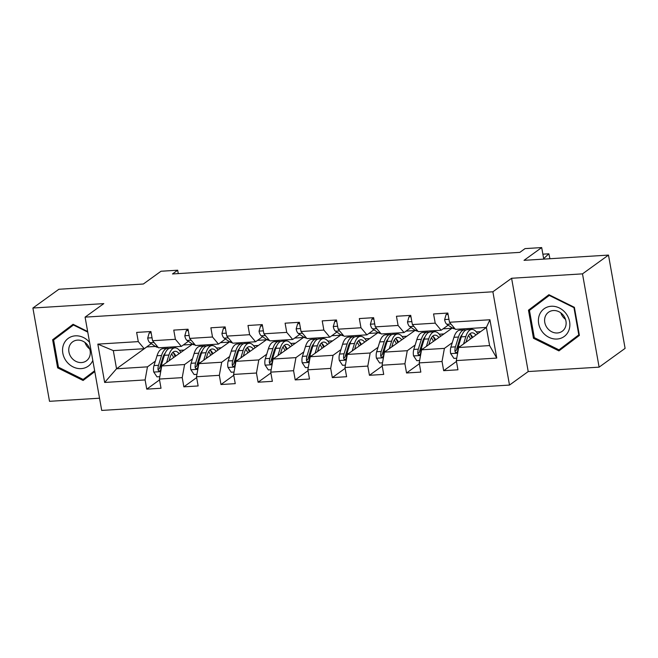 <?xml version="1.0" encoding="UTF-8"?>
<svg xmlns="http://www.w3.org/2000/svg" width="658" height="658" viewBox="0 0 658 658"><rect width="100%" height="100%" fill="white"/><g stroke="black" fill="none" stroke-linecap="round" stroke-linejoin="round"><path stroke-width="0.99" d="M599.109 367.148L625.1 348.378L608.486 255.09L582.495 273.86L511.595 278.268L492.883 291.782L509.498 385.07L528.21 371.556L599.109 367.148L582.495 273.86M492.883 291.782L85.088 317.131L101.71 410.428L509.498 385.07M85.088 317.131L103.8 303.618L32.9 308.026L49.515 401.314L99.531 398.205M32.9 308.026L58.891 289.257L143.354 284.009L161.021 271.244L177.676 270.208L172.478 273.958L519.845 252.368L525.035 248.609L541.69 247.572L524.023 260.338L608.486 255.09M486.377 327.487L458.667 347.506L489.601 345.582L486.361 327.429L455.435 329.345L449.48 322.264L447.843 313.06L433.564 313.948L435.209 323.152L412.369 324.575L410.724 315.371L396.453 316.259L398.09 325.463L375.249 326.878L373.612 317.682L359.334 318.562L360.971 327.766L338.138 329.189L336.493 319.985L322.223 320.874L323.859 330.077L301.019 331.5L299.382 322.297L285.103 323.185L286.74 332.38L263.907 333.803L262.262 324.6L247.992 325.488L249.629 334.692L226.788 336.115L225.151 326.911L210.873 327.799L212.509 337.003L189.668 338.418L188.032 329.214L173.761 330.102L175.398 339.306L152.557 340.729L150.921 331.525L136.642 332.413L138.279 341.617L97.836 344.126L104.663 382.454L116.54 368.776L147.466 366.851L155.354 361.152M449.48 322.264L489.93 319.755L496.757 358.075L456.307 360.592L457.943 369.796L443.673 370.684L456.463 361.448M104.663 382.454L145.105 379.937L146.75 389.141L161.021 388.253L159.384 379.049L182.225 377.634L183.862 386.838L198.14 385.95L196.495 376.746L219.336 375.323L220.981 384.527L235.251 383.639L233.615 374.435L256.456 373.02L258.092 382.216L272.371 381.336L270.734 372.132L293.567 370.709L295.212 379.913L309.482 379.024L307.845 369.821L330.686 368.398L332.323 377.602L346.601 376.713L344.965 367.518L367.797 366.095L369.442 375.299L383.713 374.41L382.076 365.206L404.917 363.784L406.554 372.987L420.832 372.099L419.195 362.895L442.036 361.481L443.673 370.684M412.369 324.575L418.324 331.657L441.156 330.234L448.172 325.175M472.197 328.309L470.544 329.502M461.62 335.942L460.789 336.551M452.276 342.695L444.397 348.386L421.556 349.809L452.342 327.997M441.156 330.234L435.209 323.152M442.036 361.481L444.397 348.386M419.195 362.895L421.556 349.809M375.249 326.878L381.204 333.968L404.045 332.545L411.053 327.478M435.086 330.612L433.425 331.813M424.509 338.253L423.67 338.862M415.165 345.006L407.277 350.698L384.436 352.12L415.231 330.308M404.045 332.545L398.09 325.463M404.917 363.784L407.277 350.698M382.076 365.206L384.436 352.12M338.138 329.189L344.093 336.271L366.925 334.848L373.941 329.79M397.967 332.923L396.313 334.116M387.389 340.564L386.55 341.165M378.046 347.309L370.166 353.009L347.325 354.423L378.111 332.611M366.925 334.848L360.971 327.766M367.797 366.095L370.166 353.009M344.965 367.518L347.325 354.423M301.019 331.5L306.973 338.582L329.814 337.159L336.822 332.093M360.855 335.226L359.194 336.427M350.278 342.867L349.439 343.476M340.934 349.62L333.047 355.312L310.206 356.735L341 334.922M329.814 337.159L323.859 330.077M330.686 368.398L333.047 355.312M307.845 369.821L310.206 356.735M263.907 333.803L269.854 340.885L292.695 339.47L299.711 334.404M323.736 337.538L322.083 338.73M313.159 345.179L312.32 345.779M303.815 351.923L295.935 357.623L273.095 359.038L303.881 337.225M292.695 339.47L286.74 332.38M293.567 370.709L295.935 357.623M270.734 372.132L273.095 359.038M226.788 336.115L232.743 343.196L255.584 341.773L262.591 336.707M286.625 339.841L284.963 341.041M276.047 347.482L275.209 348.09M266.704 354.234L258.816 359.926L235.975 361.349L266.77 339.536M255.584 341.773L249.629 334.692M256.456 373.02L258.816 359.926M233.615 374.435L235.975 361.349M189.668 338.418L195.623 345.499L218.464 344.085L225.48 339.018M249.505 342.152L247.852 343.344M238.928 349.793L238.089 350.393M229.584 356.537L221.705 362.237L198.864 363.652L229.65 341.839M218.464 344.085L212.509 337.003M219.336 375.323L221.705 362.237M196.495 376.746L198.864 363.652M152.557 340.729L158.512 347.811L181.353 346.388L188.361 341.321M212.394 344.463L210.733 345.656M201.817 352.096L200.978 352.704M192.473 358.849L184.585 364.54L161.745 365.963L192.539 344.15M181.353 346.388L175.398 339.306M182.225 377.634L184.585 364.54M159.384 379.049L161.745 365.963M97.836 344.126L113.308 350.615L144.234 348.699L151.25 343.632M175.275 346.766L173.622 347.967M164.697 354.407L163.858 355.007M146.676 346.939L155.42 346.453M146.685 346.996L116.54 368.776L113.308 350.615M144.234 348.699L138.279 341.617M145.105 379.937L147.466 366.851M543.747 259.112L541.69 247.572M178.277 273.596L177.676 270.208M183.302 344.981L191.503 344.471M220.422 342.67L228.622 342.16M257.533 340.367L265.733 339.857M294.652 338.056L302.853 337.546M331.764 335.745L339.964 335.235M368.883 333.441L377.083 332.932M405.994 331.13L414.195 330.62M443.114 328.827L451.314 328.317M496.757 358.075L489.601 345.582M486.361 327.429L489.93 319.755M456.307 360.592L458.667 347.506M146.75 389.141L159.532 379.905M174.049 347.934L175.711 346.741M179.404 350.369L183.705 350.097M211.169 345.631L212.822 344.43M216.523 348.057L220.825 347.794M183.862 386.838L196.652 377.602M248.28 343.32L249.941 342.127M253.634 345.754L257.936 345.483M220.981 384.527L233.763 375.29M285.399 341.017L287.053 339.816M290.754 343.443L295.055 343.18M258.092 382.216L270.882 372.979M322.51 338.706L324.172 337.513M327.865 341.14L332.167 340.869M295.212 379.913L308.002 370.676M359.63 336.403L361.283 335.202M364.984 338.829L369.286 338.566M332.323 377.602L345.113 368.365M396.741 334.091L398.403 332.899M402.096 336.526L406.405 336.254M369.442 375.299L382.232 366.062M433.861 331.78L435.514 330.587M439.215 334.215L443.517 333.943M406.554 372.987L419.343 363.751M470.972 329.477L472.633 328.276M476.326 331.903L480.636 331.64M87.646 331.509L73.079 324.287L52.624 339.758L57.633 367.855L83.089 380.472L94.793 371.622M511.595 278.268L528.21 371.556M574.385 307.319L548.92 294.702L528.464 310.173L533.465 338.27L558.93 350.895L579.385 335.416L574.385 307.319L573.957 307.656L578.801 334.873L558.979 349.867L534.312 337.636L529.46 310.42L549.282 295.426L573.957 307.656M86.65 376.919L87.341 377.264M73.203 324.345L56.991 336.608L57.123 337.357M58.488 367.23L57.633 367.855M56.991 336.608L52.624 339.758M549.043 294.759L532.832 307.023L532.964 307.771M562.483 347.334L563.174 347.679M534.329 337.653L533.465 338.27M532.832 307.023L528.464 310.173M151.151 332.849L149.177 332.973L147.696 338.163A6.983 2.977 86.4 0 0 149.909 342.728L155.362 346.421A20.159 8.587 86.4 0 0 158.052 347.26M150.995 331.969L149.177 332.973M169.09 360.658L170.151 357.228A16.73 7.131 -93.6 0 1 175.118 351.298A16.73 7.131 -93.6 0 1 178.976 353.519M166.622 362.435L168.925 355.024A20.159 8.587 -93.6 0 1 174.905 347.885A20.159 8.587 -93.6 0 1 180.72 352.26M159.812 376.672L156.991 376.845L153.709 371.951A6.983 2.977 -93.6 0 1 153.98 365.593L157.023 355.764A20.159 8.587 -93.6 0 1 163.011 348.625L167.527 348.345A20.159 8.587 86.4 0 0 161.547 355.484L158.504 365.313A6.983 2.977 86.4 0 0 158.027 369.681L158.413 370.676L159.746 371.178L160.881 369.508A6.983 2.977 -93.6 0 1 161.358 365.132L164.401 355.304A20.159 8.587 -93.6 0 1 170.389 348.164L174.905 347.885M169.583 359.054A16.73 7.131 -93.6 0 1 169.854 359.852L169.92 360.058M175.768 355.838A16.73 7.131 86.4 0 0 172.914 352.31M175.036 356.365A20.159 8.587 86.4 0 0 173.243 352.556M168.974 348.534A20.159 8.587 86.4 0 0 167.527 348.345M158.027 369.681L159.516 368.603A3.553 1.513 -93.6 0 1 159.73 367.518L162.773 357.689A16.73 7.131 -93.6 0 1 165.24 353.05M171.582 353.946A16.73 7.131 -93.6 0 1 173.58 357.417M89.587 342.39A17.124 14.961 -125.8 0 0 63.439 344.866A17.124 14.961 -125.8 0 0 72.643 366.679A17.124 14.961 -125.8 0 0 92.803 360.461M89.694 356.381A11.729 10.24 -125.8 0 0 85.68 343.015A11.729 10.24 -125.8 0 0 72.66 341.839A11.729 10.24 -125.8 0 0 69.353 346.297A11.729 10.24 -125.8 0 0 73.367 359.671A11.729 10.24 -125.8 0 0 86.387 360.847A11.729 10.24 -125.8 0 0 89.694 356.381M94.662 370.882L83.147 379.452L58.472 367.222L53.627 340.005L73.449 325.011L87.753 332.101M73.893 324.682L73.449 325.011M94.637 370.758L83.147 379.452M84.989 342.456A11.729 10.24 -125.8 0 0 89.677 348.946M551.215 306.258A17.124 14.961 -125.8 0 0 538.672 323.604A17.124 14.961 -125.8 0 0 557.055 339.034A17.124 14.961 -125.8 0 0 569.598 321.688A17.124 14.961 -125.8 0 0 551.215 306.258M553.362 310.535A11.729 10.24 -125.8 0 0 548.501 312.254A11.729 10.24 -125.8 0 0 545.614 325.192A11.729 10.24 -125.8 0 0 557.359 332.981A11.729 10.24 -125.8 0 0 562.228 331.262A11.729 10.24 -125.8 0 0 565.115 318.324A11.729 10.24 -125.8 0 0 553.362 310.535M560.822 312.879A11.729 10.24 -125.8 0 0 565.51 319.369M579.254 334.675L558.979 349.867M579.237 334.56L578.801 334.873M549.734 295.105L549.282 295.426M188.27 330.538L186.288 330.661L184.808 335.851A6.983 2.977 86.4 0 0 187.028 340.416L192.473 344.109A20.159 8.587 86.4 0 0 195.163 344.948M188.114 329.658L186.288 330.661M225.381 328.235L223.407 328.358L221.927 333.548A6.983 2.977 86.4 0 0 224.139 338.113L229.593 341.798A20.159 8.587 86.4 0 0 232.282 342.645M225.225 327.355L223.407 328.358M206.201 358.355L207.27 354.925A16.73 7.131 -93.6 0 1 212.23 348.995A16.73 7.131 -93.6 0 1 216.095 351.207M203.741 360.132L206.036 352.721A20.159 8.587 -93.6 0 1 212.024 345.573A20.159 8.587 -93.6 0 1 217.831 349.949M196.931 374.361L194.102 374.534L190.828 369.64A6.983 2.977 -93.6 0 1 191.1 363.282L194.143 353.453A20.159 8.587 -93.6 0 1 200.122 346.314L204.646 346.034A20.159 8.587 86.4 0 0 198.658 353.173L195.615 363.002A6.983 2.977 86.4 0 0 195.138 367.378L195.525 368.365L196.865 368.867L197.992 367.197A6.983 2.977 -93.6 0 1 198.469 362.821L201.512 353.001A20.159 8.587 -93.6 0 1 207.5 345.853L212.024 345.573M206.702 356.751A16.73 7.131 -93.6 0 1 206.966 357.541L207.031 357.755M212.879 353.527A16.73 7.131 86.4 0 0 210.025 349.998M212.156 354.053A20.159 8.587 86.4 0 0 210.354 350.245M206.094 346.223A20.159 8.587 86.4 0 0 204.646 346.034M195.138 367.378L196.635 366.3A3.553 1.513 -93.6 0 1 196.849 365.206L199.892 355.378A16.73 7.131 -93.6 0 1 202.351 350.747M208.693 351.643A16.73 7.131 -93.6 0 1 210.692 355.106M243.32 356.044L244.381 352.614A16.73 7.131 -93.6 0 1 249.349 346.684A16.73 7.131 -93.6 0 1 253.207 348.904M240.853 357.82L243.156 350.41A20.159 8.587 -93.6 0 1 249.135 343.27A20.159 8.587 -93.6 0 1 254.95 347.646M234.042 372.058L231.221 372.231L227.939 367.337A6.983 2.977 -93.6 0 1 228.211 360.979L231.254 351.15A20.159 8.587 -93.6 0 1 237.242 344.011L241.757 343.723A20.159 8.587 86.4 0 0 235.778 350.87L232.735 360.691A6.983 2.977 86.4 0 0 232.258 365.067L232.644 366.062L233.977 366.564L235.112 364.894A6.983 2.977 -93.6 0 1 235.589 360.518L238.632 350.689A20.159 8.587 -93.6 0 1 244.62 343.55L249.135 343.27M243.814 354.44A16.73 7.131 -93.6 0 1 244.085 355.238L244.151 355.443M249.999 351.224A16.73 7.131 86.4 0 0 247.145 347.695M249.267 351.742A20.159 8.587 86.4 0 0 247.474 347.942M243.205 343.92A20.159 8.587 86.4 0 0 241.757 343.723M232.258 365.067L233.746 363.989A3.553 1.513 -93.6 0 1 233.96 362.903L237.003 353.075A16.73 7.131 -93.6 0 1 239.471 348.436M245.812 349.332A16.73 7.131 -93.6 0 1 247.811 352.803M262.501 325.924L260.519 326.047L259.038 331.237A6.983 2.977 86.4 0 0 261.259 335.802L266.704 339.495A20.159 8.587 86.4 0 0 269.393 340.334M262.345 325.044L260.519 326.047M299.612 323.621L297.638 323.744L296.158 328.934A6.983 2.977 86.4 0 0 298.37 333.499L303.823 337.184A20.159 8.587 86.4 0 0 306.513 338.031M299.456 322.741L297.638 323.744M336.731 321.31L334.749 321.433L333.269 326.623A6.983 2.977 86.4 0 0 335.49 331.188L340.934 334.881A20.159 8.587 86.4 0 0 343.624 335.72M336.575 320.43L334.749 321.433M280.431 353.733L281.501 350.311A16.73 7.131 -93.6 0 1 286.469 344.381A16.73 7.131 -93.6 0 1 290.326 346.593M277.972 355.517L280.267 348.098A20.159 8.587 -93.6 0 1 286.255 340.959A20.159 8.587 -93.6 0 1 292.062 345.335M271.162 369.747L268.332 369.919L265.059 365.026A6.983 2.977 -93.6 0 1 265.33 358.668L268.374 348.839A20.159 8.587 -93.6 0 1 274.353 341.699L278.877 341.42A20.159 8.587 86.4 0 0 272.889 348.559L269.846 358.388A6.983 2.977 86.4 0 0 269.369 362.764L269.755 363.751L271.096 364.252L272.223 362.583A6.983 2.977 -93.6 0 1 272.7 358.207L275.751 348.386A20.159 8.587 -93.6 0 1 281.731 341.239L286.255 340.959M280.933 352.129A16.73 7.131 -93.6 0 1 281.196 352.927L281.27 353.132M287.11 348.913A16.73 7.131 86.4 0 0 284.256 345.384M286.386 349.439A20.159 8.587 86.4 0 0 284.585 345.631M280.324 341.609A20.159 8.587 86.4 0 0 278.877 341.42M269.369 362.764L270.866 361.678A3.553 1.513 -93.6 0 1 271.08 360.592L274.123 350.763A16.73 7.131 -93.6 0 1 276.582 346.133M282.924 347.029A16.73 7.131 -93.6 0 1 284.922 350.492M317.551 351.43L318.612 348A16.73 7.131 -93.6 0 1 323.58 342.07A16.73 7.131 -93.6 0 1 327.437 344.29M315.083 353.206L317.386 345.795A20.159 8.587 -93.6 0 1 323.366 338.656A20.159 8.587 -93.6 0 1 329.181 343.032M308.273 367.435L305.452 367.616L302.17 362.723A6.983 2.977 -93.6 0 1 302.441 356.365L305.485 346.536A20.159 8.587 -93.6 0 1 311.473 339.396L315.988 339.109A20.159 8.587 86.4 0 0 310.008 346.256L306.965 356.077A6.983 2.977 86.4 0 0 306.488 360.452L306.875 361.448L308.207 361.949L309.342 360.28A6.983 2.977 -93.6 0 1 309.819 355.904L312.863 346.075A20.159 8.587 -93.6 0 1 318.85 338.936L323.366 338.656M318.044 349.826A16.73 7.131 -93.6 0 1 318.316 350.624L318.382 350.829M324.229 346.61A16.73 7.131 86.4 0 0 321.375 343.081M323.497 347.128A20.159 8.587 86.4 0 0 321.704 343.328M317.436 339.306A20.159 8.587 86.4 0 0 315.988 339.109M306.488 360.452L307.977 359.375A3.553 1.513 -93.6 0 1 308.191 358.281L311.234 348.46A16.73 7.131 -93.6 0 1 313.702 343.821M320.043 344.718A16.73 7.131 -93.6 0 1 322.042 348.189M354.67 349.118L355.731 345.689A16.73 7.131 -93.6 0 1 360.699 339.767A16.73 7.131 -93.6 0 1 364.557 341.979M352.203 350.903L354.498 343.484A20.159 8.587 -93.6 0 1 360.485 336.345A20.159 8.587 -93.6 0 1 366.292 340.721M345.392 365.132L342.563 365.305L339.289 360.411A6.983 2.977 -93.6 0 1 339.561 354.053L342.604 344.224A20.159 8.587 -93.6 0 1 348.584 337.085L353.107 336.806A20.159 8.587 86.4 0 0 347.12 343.945L344.076 353.774A6.983 2.977 86.4 0 0 343.599 358.149L343.986 359.136L345.327 359.638L346.453 357.968A6.983 2.977 -93.6 0 1 346.939 353.593L349.982 343.772A20.159 8.587 -93.6 0 1 355.962 336.625L360.485 336.345M355.164 347.514A16.73 7.131 -93.6 0 1 355.427 348.312L355.501 348.518M361.341 344.299A16.73 7.131 86.4 0 0 358.487 340.77M360.617 344.825A20.159 8.587 86.4 0 0 358.824 341.017M354.555 336.995A20.159 8.587 86.4 0 0 353.107 336.806M343.599 358.149L345.096 357.064A3.553 1.513 -93.6 0 1 345.31 355.978L348.353 346.149A16.73 7.131 -93.6 0 1 350.813 341.518M357.154 342.415A16.73 7.131 -93.6 0 1 359.153 345.878M373.843 319.007L371.869 319.13L370.388 324.32A6.983 2.977 86.4 0 0 372.601 328.877L378.054 332.57A20.159 8.587 86.4 0 0 380.743 333.417M373.686 318.118L371.869 319.13M391.781 346.815L392.842 343.386A16.73 7.131 -93.6 0 1 397.81 337.455A16.73 7.131 -93.6 0 1 401.668 339.668M389.322 348.592L391.617 341.181A20.159 8.587 -93.6 0 1 397.596 334.042A20.159 8.587 -93.6 0 1 403.412 338.418M382.504 362.821L379.682 363.002L376.401 358.108A6.983 2.977 -93.6 0 1 376.672 351.742L379.715 341.921A20.159 8.587 -93.6 0 1 385.703 334.774L390.227 334.494A20.159 8.587 86.4 0 0 384.239 341.642L381.196 351.462A6.983 2.977 86.4 0 0 380.719 355.838L381.105 356.833L382.438 357.335L383.573 355.665A6.983 2.977 -93.6 0 1 384.05 351.29L387.093 341.461A20.159 8.587 -93.6 0 1 393.081 334.322L397.596 334.042M392.275 345.211A16.73 7.131 -93.6 0 1 392.546 346.001L392.612 346.215M398.46 341.987A16.73 7.131 86.4 0 0 395.606 338.459M397.736 342.514A20.159 8.587 86.4 0 0 395.935 338.706M391.666 334.692A20.159 8.587 86.4 0 0 390.227 334.494M380.719 355.838L382.216 354.761A3.553 1.513 -93.6 0 1 382.421 353.667L385.465 343.846A16.73 7.131 -93.6 0 1 387.932 339.207M394.274 340.104A16.73 7.131 -93.6 0 1 396.272 343.575M410.962 316.695L408.98 316.819L407.499 322.009A6.983 2.977 86.4 0 0 409.72 326.574L415.165 330.267A20.159 8.587 86.4 0 0 417.855 331.106M410.806 315.815L408.98 316.819M428.901 344.504L429.962 341.074A16.73 7.131 -93.6 0 1 434.93 335.152A16.73 7.131 -93.6 0 1 438.787 337.365M426.433 346.289L428.728 338.87A20.159 8.587 -93.6 0 1 434.716 331.731A20.159 8.587 -93.6 0 1 440.523 336.106M419.623 360.518L416.794 360.691L413.52 355.797A6.983 2.977 -93.6 0 1 413.792 349.439L416.835 339.61A20.159 8.587 -93.6 0 1 422.814 332.471L427.338 332.191A20.159 8.587 86.4 0 0 421.35 339.331L418.307 349.159A6.983 2.977 86.4 0 0 417.83 353.535L418.217 354.522L419.557 355.024L420.684 353.354A6.983 2.977 -93.6 0 1 421.169 348.979L424.213 339.15A20.159 8.587 -93.6 0 1 430.192 332.01L434.716 331.731M429.394 342.9A16.73 7.131 -93.6 0 1 429.658 343.698L429.732 343.904M435.571 339.684A16.73 7.131 86.4 0 0 432.717 336.156M434.848 340.211A20.159 8.587 86.4 0 0 433.054 336.403M428.786 332.38A20.159 8.587 86.4 0 0 427.338 332.191M417.83 353.535L419.327 352.449A3.553 1.513 -93.6 0 1 419.541 351.364L422.584 341.535A16.73 7.131 -93.6 0 1 425.043 336.896M431.393 337.793A16.73 7.131 -93.6 0 1 433.383 341.263M448.082 314.392L446.099 314.516L444.619 319.706A6.983 2.977 86.4 0 0 446.831 324.262L452.285 327.955A20.159 8.587 86.4 0 0 454.974 328.803M549.932 258.726L548.879 253.799L542.866 254.169M543.664 258.635L548.879 253.799M447.917 313.504L446.099 314.516M466.012 342.201L467.073 338.771A16.73 7.131 -93.6 0 1 472.041 332.841A16.73 7.131 -93.6 0 1 475.899 335.054M463.553 343.978L465.848 336.567A20.159 8.587 -93.6 0 1 471.827 329.419A20.159 8.587 -93.6 0 1 477.642 333.803M456.734 358.207L453.913 358.388L450.631 353.486A6.983 2.977 -93.6 0 1 450.903 347.128L453.946 337.307A20.159 8.587 -93.6 0 1 459.934 330.16L464.458 329.88A20.159 8.587 86.4 0 0 458.47 337.019L455.426 346.848A6.983 2.977 86.4 0 0 454.949 351.224L455.336 352.219L456.668 352.721L457.804 351.051A6.983 2.977 -93.6 0 1 458.281 346.676L461.324 336.847A20.159 8.587 -93.6 0 1 467.312 329.707L471.827 329.419M466.506 340.597A16.73 7.131 -93.6 0 1 466.777 341.387L466.843 341.601M472.691 337.373A16.73 7.131 86.4 0 0 469.837 333.845M471.967 337.899A20.159 8.587 86.4 0 0 470.166 334.091M465.897 330.077A20.159 8.587 86.4 0 0 464.458 329.88M454.949 351.224L456.446 350.146A3.553 1.513 -93.6 0 1 456.652 349.053L459.695 339.232A16.73 7.131 -93.6 0 1 462.163 334.593M468.504 335.49A16.73 7.131 -93.6 0 1 470.503 338.96M152.031 337.768L147.729 338.031M157.246 346.297L155.362 346.421M154.021 342.473L149.909 342.728M153.791 372.074L160.725 371.638M164.401 355.304L168.925 355.024M157.023 355.764L161.547 355.484M161.358 365.132L163.036 365.026M153.98 365.593L158.504 365.313M189.142 335.457L184.849 335.728M194.357 343.994L192.473 344.109M191.141 340.161L187.028 340.416M226.262 333.154L221.96 333.417M231.476 341.683L229.593 341.798M228.252 337.858L224.139 338.113M190.91 369.763L197.836 369.335M201.512 353.001L206.036 352.721M194.143 353.453L198.658 353.173M198.469 362.821L200.155 362.723M191.1 363.282L195.615 363.002M228.022 367.46L234.955 367.024M238.632 350.689L243.156 350.41M231.254 351.15L235.778 350.87M235.589 360.518L237.275 360.411M228.211 360.979L232.735 360.691M263.373 330.842L259.079 331.114M268.587 339.38L266.704 339.495M265.371 335.547L261.259 335.802M300.492 328.539L296.19 328.803M305.707 337.069L303.823 337.184M302.483 333.236L298.37 333.499M337.603 326.228L333.31 326.5M342.818 334.766L340.934 334.881M339.602 330.933L335.49 331.188M265.141 365.149L272.067 364.721M275.751 348.386L280.267 348.098M268.374 348.839L272.889 348.559M272.7 358.207L274.386 358.108M265.33 358.668L269.846 358.388M302.252 362.846L309.186 362.41M312.863 346.075L317.386 345.795M305.485 346.536L310.008 346.256M309.819 355.904L311.505 355.797M302.441 356.365L306.965 356.077M339.372 360.535L346.297 360.107M349.982 343.772L354.498 343.484M342.604 344.224L347.12 343.945M346.939 353.593L348.617 353.494M339.561 354.053L344.076 353.774M374.723 323.925L370.421 324.188M379.937 332.454L378.054 332.57M376.713 328.622L372.601 328.877M376.483 358.223L383.417 357.796M387.093 341.461L391.617 341.181M379.715 341.921L384.239 341.642M384.05 351.29L385.736 351.183M376.672 351.742L381.196 351.462M411.834 321.614L407.541 321.877M417.049 330.143L415.165 330.267M413.833 326.319L409.72 326.574M413.602 355.92L420.528 355.493M424.213 339.15L428.728 338.87M416.835 339.61L421.35 339.331M421.169 348.979L422.847 348.872M413.792 349.439L418.307 349.159M448.953 319.303L444.652 319.574M454.168 327.84L452.285 327.955M450.944 324.007L446.831 324.262M450.714 353.609L457.647 353.181M461.324 336.847L465.848 336.567M453.946 337.307L458.47 337.019M458.281 346.676L459.967 346.569M450.903 347.128L455.426 346.848"/></g></svg>
